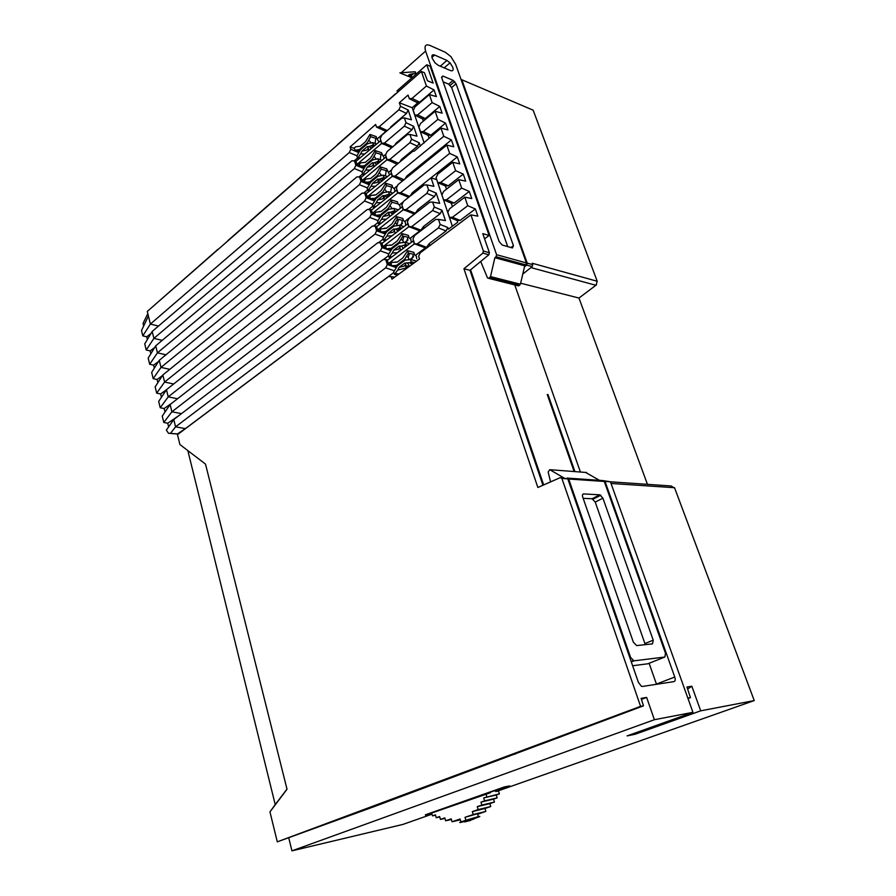 <?xml version="1.0" encoding="UTF-8"?>
<svg xmlns="http://www.w3.org/2000/svg" width="896" height="896" viewBox="0 0 896 896"><rect width="100%" height="100%" fill="white"/><g stroke="black" fill="none" stroke-linecap="round" stroke-linejoin="round"><path stroke-width="1.34" d="M464.005 821.587L462.291 822.035C459.413 822.741 458.954 822.707 460.947 821.934L465.886 820.243L465.035 817.32L476.47 814.016C479.315 813.322 479.718 813.389 477.68 814.195L478.408 816.67M465.886 820.243L477.333 816.928C480.178 816.234 480.581 816.278 478.531 817.074L474.342 818.496M378.907 141.758L376.88 138.667L370.72 136.707L368.794 140.101L371.258 143.08M405.742 224.963L405.294 222.208L403.547 220.64L397.376 219.083L395.371 222.432L397.634 225.714M411.23 241.864L410.771 239.03L407.882 237.205L402.864 236.04L400.837 239.389C402.853 239.994 403.581 241.102 403.043 242.715M416.741 258.787L416.304 256.021L413.426 254.251L408.408 253.154L406.37 256.502C408.442 257.096 409.147 258.227 408.475 259.896M410.883 74.066L410.592 76.138L413.426 73.651M450.027 62.832L452.782 67.267C453.634 70.235 452.883 71.344 450.531 70.594L438.2 65.285L435.098 62.922L432.23 58.341C431.39 55.328 432.186 54.23 434.605 55.037L446.936 60.435L450.027 62.832L444.203 67.861M497.19 791.224L754.242 700.571L674.531 487.715L611.027 483.459L692.944 712.32L627.077 735.896L635.107 734.272L634.726 733.163M635.107 734.261L700.706 710.83L691.846 686.224L687.624 689.024M431.805 813.411L425.376 814.822L504.414 786.912L509.779 785.915L490.179 792.176L504.414 786.912M692.944 712.32L654.394 719.712L291.95 850.842L402.931 824.41L432.018 814.162M754.242 700.571L700.706 710.83M691.846 686.224L686.963 687.019L690.458 697.626L687.848 698.085M425.432 815.035L434.571 812.011M490.179 792.176L490.358 792.758L431.693 813.019L432.51 815.875L435.534 815.226M477.68 814.195L485.834 811.406L484.96 808.506L490.739 806.523L489.866 803.622L477.266 806.658L481.846 805.067L480.973 802.122L484.568 800.867L483.694 797.922L499.374 793.89L498.501 790.978L495.678 791.538L495.499 790.944M504.482 787.125L509.779 785.915M654.394 719.712L646.643 697.435L641.446 699.395M288.77 838.006L291.95 850.842M611.027 483.459L610.434 481.779L605.013 481.41L674.755 677.04C675.539 679.627 675.282 681.15 673.982 681.621L642.398 686.448L641.446 686.302L638.411 682.405L567.818 478.856L561.904 478.453L640.584 706.339L643.474 705.835L641.122 698.354L646.643 697.435M561.904 478.453L560.213 477.658L537.858 487.48L463.938 268.766L482.877 253.12L483.392 251.059L470.904 214.883L420.314 252.773L418.6 256.155L419.518 258.978L391.944 279.149L391.16 276.662L388.461 276.629L177.486 434.638L179.917 444.55L205.509 464.106L287.022 789.23L269.954 811.888L277.29 841.837L372.994 807.072L643.474 705.835M269.954 811.888L275.229 804.597L187.846 450.61M688.005 698.533L690.458 697.626M277.29 841.837L640.584 706.339M567.818 478.856L560.213 477.658M484.568 238.806L489.138 235.491L482.776 233.632L489.395 252.717L488.869 254.755L469.963 270.301L542.942 485.251M574.93 471.61L548.016 394.598L547.4 394.968M649.118 663.275L656.421 684.062L674.755 677.04M605.013 481.41L603.053 480.782M610.434 481.779L603.355 480.648M596.534 284.794L578.973 298.043L520.632 283.203M533.68 111.608L533.142 110.186L461.81 79.733L527.195 263.133L532.717 264.656L532.213 263.245L597.206 281.254L595.986 285.309L530.947 267.602L532.202 266.616L526.68 265.104L524.474 266.862M143.685 325.976L143.046 323.389L147.818 313.634M217.941 249.312L150.102 308.974M181.496 413.638L171.886 411.779L170.106 404.555L162.232 416.091L163.789 422.486L167.742 423.226L168.627 426.877M377.138 226.307L372.49 226.038L166.466 389.693L158.682 401.419L160.216 407.758L164.17 408.531L165.021 412.014M173.645 383.992L164.595 382.066L162.848 374.954L155.154 386.859L156.677 393.154L160.619 393.949L161.426 397.275M169.792 369.331L161 367.394L159.264 360.326L151.659 372.411L153.171 378.661L157.102 379.501L157.875 382.648M165.973 354.805L157.427 352.834L155.714 345.822L148.187 358.086L149.688 364.28L153.619 365.154L154.347 368.144M162.198 340.379L153.888 338.386L152.186 331.442L144.749 343.862L146.227 350.011L150.158 350.918L150.842 353.752M489.138 235.491L430.158 66.226L426.765 64.781L433.138 83.115L427.482 80.774L424.413 72.722L421.389 71.456L147.291 311.438L148.411 316.019L141.512 330.534L142.8 335.854L146.72 336.795L147.37 339.483M178.382 433.966L168.482 433.272L178.237 434.067M275.229 804.597L286.989 789.107M460.947 821.934L460.096 819.011L452.054 821.766L451.214 818.866L445.637 820.781L444.808 817.902L440.451 819.403L439.622 816.536L436.24 817.712L435.422 814.856L432.51 815.875M465.035 817.32L473.211 814.531L472.349 811.597L478.139 809.603L477.266 806.658M486.819 796.824L485.934 793.878M499.374 793.89L496.261 794.976L497.146 797.888L493.55 799.131L494.435 802.043L489.866 803.622M470.904 214.883L477.848 216.138L475.362 208.958L467.746 205.71L464.789 197.165L471.744 198.542L469.28 191.442L461.653 188.093L458.741 179.637L465.696 181.115L463.254 174.093L455.638 170.654L452.749 162.277L459.715 163.878L457.296 156.923L449.68 153.384L446.813 145.096L453.79 146.81L451.394 139.922L443.778 136.293L440.944 128.083L447.922 129.909L445.547 123.088L437.931 119.37L435.131 111.25L442.109 113.176L439.768 106.411L432.152 102.626L429.374 94.573L436.363 96.6L434.034 89.914L426.418 86.038L421.389 71.456M483.392 251.059L489.395 252.717M463.938 268.766L469.963 270.301M488.869 254.755L482.877 253.12M574.134 471.554L547.232 394.486L548.016 394.598M475.216 285.779L475.854 285.331L470.568 269.797M475.854 285.331L543.67 484.926M395.842 93.822L396.872 92.926M426.765 64.781L397.051 90.832L397.555 92.322M393.87 272.474L185.394 428.624L175.571 426.821L173.779 419.53L166.365 430.114L168.482 433.272M185.394 428.624L177.498 433.91M391.16 276.662L394.744 277.099M485.834 811.406L473.211 814.531M460.219 819.437C458.461 819.806 458.416 819.672 460.096 819.011M452.054 821.766L460.331 819.84M483.694 797.922L496.261 794.976M418.891 230.53L408.979 226.677L411.757 226.61L420.885 230.171L418.891 230.53L419.339 231.896M424.166 228.211L423.573 226.43L440.238 213.674L432.589 210.538L434.325 207.077L432.645 202.07L429.8 202.182L409.058 218.344L407.378 221.738L408.979 226.677M413.694 214.726L413.347 213.64L403.435 209.664L406.179 209.574L415.307 213.248L413.347 213.64M418.477 211.008L417.962 209.451L434.482 196.549L426.832 193.323L428.557 189.862L426.888 184.912L424.066 185.058L403.502 201.387L401.845 204.781L403.435 209.664M408.117 197.736L407.848 196.918L397.947 192.83L400.669 192.707L409.718 196.448M446.813 145.096L398.014 184.598L396.357 187.992L397.947 192.83M402.584 180.902L392.504 176.154L395.203 175.997L404.006 179.738M440.944 128.083L414.154 151.211L412.776 151.312L392.571 167.966L390.936 171.36L392.504 176.154M397.096 164.237L387.117 159.634L389.782 159.443L398.362 163.195M426.418 86.038L412.07 98.403L409.315 98.728L408.072 95.066L399.336 102.76L400.523 106.322L408.162 110.006L411.454 119.784L404.432 117.947L406.022 122.696L413.661 126.302L416.987 136.181L409.965 134.445L407.21 134.691L387.184 151.491L385.56 154.885L387.117 159.634M391.675 147.728L381.774 143.282L384.429 143.058L392.784 146.798M404.432 117.947L401.699 118.216L381.853 135.184L380.24 138.578L381.774 143.282M386.154 131.499L376.488 127.075L375.637 124.466L350.09 146.955L350.818 149.251L358.781 152.622M425.04 249.222L424.502 247.587L414.59 243.846L417.379 243.824L426.518 247.274L424.502 247.587M429.912 245.582L429.251 243.578L446.062 230.955L438.402 227.909L440.16 224.459L438.469 219.408L435.579 219.486L414.658 235.48L412.955 238.862L414.59 243.846M424.749 248.349L415.744 255.102M413.616 256.693L409.606 259.706M419.171 231.381L410.301 238.168M408.038 239.893L404.958 242.256M413.65 214.581L404.891 221.402M402.517 223.25L399.829 225.344M403.301 201.813L399.538 204.803M397.454 185.741L394.218 188.362M391.675 169.837L388.942 172.088M385.941 154.101L383.712 155.971M400.557 249.984L398.373 251.653M385.918 131.387L377.317 138.858M378.157 220.618L369.779 217.47L371.37 214.178L379.826 217.381M383.566 237.205L375.032 234.091L376.634 230.798L375.11 225.971M376.634 230.798L385.235 233.957M382.48 243.029L377.765 242.738L170.106 404.555M389.032 253.938L380.33 250.869L381.954 247.587L380.408 242.715M381.954 247.587L390.69 250.69M387.878 259.896L385.75 259.605L387.318 264.533L396.2 267.579M359.99 150.237L358.019 149.576M354.435 148.389L350.09 146.955M356.294 161.022L351.882 160.798L152.186 331.442M362.23 171.786L354.334 168.56L355.88 165.256L354.413 160.608M355.88 165.256L363.966 168.582M361.424 177.117L356.955 176.87L155.714 345.822M367.483 187.914L359.43 184.71L360.998 181.406L359.509 176.714M360.998 181.406L369.197 184.699M366.61 193.357L362.085 193.11L159.264 360.326M372.792 204.187L364.582 201.018L366.162 197.725L364.661 192.987M366.162 197.725L374.483 200.962M371.851 209.754L367.259 209.496L162.848 374.954M371.37 214.178L369.858 209.395M475.362 208.958L460.096 220.427L457.15 220.494L457.733 222.197L448.381 229.219L447.81 227.528L446.062 230.955M148.411 316.019L150.382 324.061L349.272 152.555L350.818 149.251M376.488 127.075L379.12 126.829L398.877 109.782L400.523 106.322M599.458 480.334L585.592 472.427M664.832 657.026L665.504 653.307L604.274 481.454L602.661 480.558L567.067 478.083L568.691 479.013L630.616 657.474L633.931 660.845L664.832 657.026L647.808 663.79L632.632 665.75M527.195 263.133L526.68 265.104M532.202 266.616L532.717 264.656M394.554 270.838L385.683 267.814L175.571 426.821L170.475 433.362M484.96 808.506L472.349 811.597M484.568 800.867L497.146 797.888M423.573 226.43L420.885 230.171M429.251 243.578L426.518 247.274M387.262 130.558L379.12 126.829M389.85 128.352L390.869 127.478M394.822 145.085L396.054 143.147L396.29 143.853M397.006 163.946L397.678 163.755M399.829 161.986L401.453 159.477L401.755 160.395M402.394 180.354L403.648 180.04M404.846 179.066L406.907 175.974L407.277 177.106M407.848 196.918L409.651 196.504M409.886 196.325L412.406 192.629L412.854 193.973M417.962 209.451L415.307 213.248M416.147 244.429L414.299 243.947L388.371 263.603L391.272 264.309M395.741 265.395L397.477 265.821M388.371 263.603L387.33 260.322L413.56 240.71M410.827 227.394L408.71 226.8L383.006 246.68L385.907 247.419M389.525 248.349L391.81 248.931M383.006 246.68L381.965 243.421L407.982 223.597M405.552 210.515L403.166 209.821L377.686 229.914L380.587 230.698M377.686 229.914L376.667 226.688L402.45 206.651M400.333 193.816L397.69 193.01L372.422 213.304L375.323 214.122M372.422 213.304L371.414 210.112L396.984 189.885M395.158 177.285L392.258 176.355L367.214 196.862L370.115 197.714M372.03 198.274L375.368 199.259M367.214 196.862L366.206 193.693L391.563 173.264M390.051 160.922L386.87 159.869L362.04 180.566L364.941 181.451M366.598 181.966L370.037 183.019M362.04 180.566L361.054 177.43L386.187 156.811M384.989 144.715L381.55 143.528L356.933 164.427L359.822 165.346M361.256 165.805L364.75 166.925L362.914 167.048L360.114 166.253L366.027 165.514M356.933 164.427L355.947 161.325L380.867 140.515M370.72 136.707L369.981 134.445L365.456 141.781L360.237 146.25L355.678 146.832L354.301 147.963L355.018 150.214L360.853 149.43M369.981 134.445L376.208 136.606L376.88 138.667M376.32 143.965L372.613 142.554L367.416 143.797L360.382 149.834L356.866 156.016L357.582 158.278L358.982 158.738M374.741 145.309L373.352 144.838L372.613 142.554M371.213 148.322L369.309 146.485L373.352 144.838M357.582 158.278L360.651 153.877L364.549 153.989M382.11 154.75L375.95 152.869L375.211 150.584L381.438 152.667L384.182 158.077M375.211 150.584L370.642 157.898L365.378 162.333L360.774 162.859L359.397 163.979L360.114 166.253M381.674 160.171L377.854 158.771L372.624 159.958L365.523 165.939L361.973 172.11L362.701 174.395L364.146 174.843M380.038 161.549L378.605 161.078L377.854 158.771M376.432 164.562L374.528 162.68L378.605 161.078M362.701 174.395L365.792 170.005L369.858 170.061M387.397 170.99L381.226 169.187L380.475 166.869L386.714 168.885L389.491 174.563M368.827 178.685L365.915 179.054L364.526 180.152L365.254 182.448L371.246 181.754M380.475 166.869L375.883 174.171L370.574 178.562L368.536 178.606M387.083 176.534L383.152 175.146L377.877 176.277L370.709 182.19L367.136 188.362L367.875 190.658L369.354 191.106M385.392 177.934L383.902 177.464L383.152 175.146M382.738 178.662L381.707 180.947L379.803 179.032L383.902 177.464M367.875 190.658L370.989 186.29L375.234 186.278M392.728 187.387L386.557 185.651L385.806 183.322L392.034 185.259L392.728 187.387L394.486 189.034L394.867 191.195M374.55 195.149L371.101 195.384L369.712 196.47L370.451 198.789L376.533 198.139M385.806 183.322L381.17 190.613L375.816 194.947L373.766 194.97M392.549 193.066L388.506 191.677L383.174 192.741L375.95 198.61L372.355 204.758L373.094 207.088L374.618 207.525M390.79 194.477L389.267 194.018L388.506 191.677M387.027 197.512L385.123 195.541L389.267 194.018M373.094 207.088L376.242 202.731L380.677 202.642M398.104 203.93L391.944 202.283L391.182 199.931L397.41 201.79L398.104 203.93L399.862 205.542L400.277 207.995M380.251 211.702L375.85 212.229L374.954 212.946L375.693 215.286L381.853 214.693M391.182 199.931L386.501 207.2L381.102 211.501L379.03 211.49M398.082 209.742L393.904 208.365L388.528 209.373L381.248 215.174L377.608 221.312L378.358 223.664L379.938 224.101M396.245 211.187L394.677 210.728L393.904 208.365M392.392 214.245L390.499 212.206L394.677 210.728M378.358 223.664L381.528 219.33L386.176 219.162M385.874 228.379L381.147 228.872L380.24 229.589L380.99 231.941L387.24 231.392M397.376 219.083L396.603 216.698L391.888 223.955L386.456 228.2L384.35 228.178M396.603 216.698L402.842 218.478L403.547 220.64M403.659 226.576L399.358 225.221L393.938 226.162L386.59 231.907L382.928 238.034L383.678 240.408L385.302 240.834M401.766 228.054L400.131 227.606L399.358 225.221M397.79 231.134L395.92 229.04L400.131 227.606M383.678 240.408L386.882 236.085L391.765 235.816M391.474 245.213L386.971 245.347L385.571 246.389L386.333 248.763L392.683 248.259M402.864 236.04L402.091 233.632L397.331 240.867L391.843 245.067L389.726 245.011M402.091 233.632L408.318 235.323L409.035 237.507M409.304 243.578L404.869 242.234L399.392 243.107L391.978 248.797L388.282 254.912L389.043 257.309L390.734 257.723M407.333 245.09L405.653 244.642L404.869 242.234M403.234 248.203L401.397 246.03L405.653 244.642M389.043 257.309L392.28 252.997L397.421 252.638M397.085 262.192L392.358 262.326L390.97 263.346L391.731 265.754L398.171 265.294M408.408 253.154L407.624 250.734L402.819 257.947L397.298 262.102L395.158 262.024M407.624 250.734L413.851 252.336L414.579 254.554M416.562 261.139L410.435 259.414L404.914 260.232L397.432 265.854L393.702 271.958L394.475 274.378L397.499 275.083M414.478 262.662L411.219 261.856L410.278 262.562L412.742 263.939M394.475 274.378L397.723 270.077L406.605 267.938C404.51 266.638 407.12 265.429 404.757 263.11L404.533 263.267C406.101 263.525 405.933 264.51 404.018 266.224L399.213 267.254L397.723 270.077M377.989 222.522L373.598 226.005M166.342 389.872L160.619 393.949M372.803 206.181L368.771 209.44M162.411 375.637L157.102 379.501M367.662 189.997L363.989 193.01M158.536 361.502L153.619 365.154M362.566 173.958L359.251 176.736M154.706 347.48L150.158 350.918M357.515 158.077L354.514 160.63M150.92 333.558L146.72 336.795M349.272 152.555L357.034 155.803M387.318 264.533L385.683 267.814M173.779 419.53L383.085 259.594L385.75 259.605M388.528 255.662L383.376 259.594M179.334 415.296L167.742 423.226M383.23 239.008L378.459 242.726M172.267 402.875L164.17 408.531M438.402 227.909L417.379 243.824M467.746 205.71L452.458 217.28L460.096 220.427M412.07 98.403L419.698 102.178L434.034 89.914M399.336 102.76L412.216 107.71L417.234 103.342M390.701 126.963L406.515 113.445L398.877 109.782M142.8 335.854L150.382 324.061L158.469 326.066M563.909 477.915L549.774 469.683L548.15 471.957L550.57 481.891M652.523 643.866L636.653 645.579L633.382 642.219L582.736 497.134C582.154 495.13 582.456 494.066 583.632 493.931L599.782 494.816L602.907 498.165L653.229 640.17L652.523 643.866M604.274 481.454L568.691 479.013M496.07 256.726L496.586 254.699L425.6 51.083C424.155 45.83 425.555 43.926 429.811 45.371L445.435 52.326L450.856 56.571L455.616 64.243L526.4 262.92L525.885 264.891L496.07 256.726L494.883 257.69L490.515 276.606L488.734 278.365L487.525 277.939L480.715 261.464M517.518 285.611L518.638 285.891L520.397 284.189L524.72 265.821L525.885 264.891M464.117 821.162L474.309 818.283M490.739 806.523L478.139 809.603M445.637 820.781L451.405 819.504M480.973 802.122L493.55 799.131M432.589 210.538L411.757 226.61M396.054 143.147L412.003 129.741L404.365 126.168L384.429 143.058M401.453 159.477L417.536 146.205L409.898 142.71L389.782 159.443M443.778 136.293L395.203 175.997M406.907 175.974L451.394 139.922M412.406 192.629L457.296 156.923M449.68 153.384L400.669 192.707M426.832 193.323L406.179 209.574M414.299 243.947L413.213 240.61M408.71 226.8L407.635 223.496M403.166 209.821L402.102 206.55M397.69 193.01L396.626 189.773M392.258 176.355L391.205 173.152M386.87 159.869L385.84 156.688M381.55 143.528L380.52 140.392M359.285 151.469L355.018 150.214M371.795 147.818L372.266 146.104M364.459 167.474L362.914 167.048M375.95 152.869L374.002 156.251L376.454 159.286M376.779 164.27L377.474 162.31M369.69 183.635L365.254 182.448M381.226 169.187L379.266 172.558L381.685 175.661M374.976 199.942L370.451 198.789M386.557 185.651L384.586 189.022L386.96 192.181M387.016 197.322L388.035 195.171M384.317 199.562L385.28 198.923M380.307 216.406L375.693 215.286M391.944 202.283L389.95 205.654L392.28 208.869M392.358 213.864L393.378 211.848M385.706 233.027L380.99 231.941M397.757 230.563L398.776 228.682M391.149 249.805L386.333 248.763M396.659 266.75L391.731 265.754M405.798 266.683L407.21 265.787M404.757 263.11L410.278 262.562M407.344 263.312C409.461 264.354 409.214 265.888 406.605 267.938L406.952 268.173M410.435 259.414L411.219 261.856M369.779 217.47L164.595 382.066L156.677 393.154M364.582 201.018L161 367.394L153.171 378.661M359.43 184.71L157.427 352.834L149.688 364.28M354.334 168.56L153.888 338.386L146.227 350.011M380.33 250.869L171.886 411.779L163.789 422.486M177.542 398.754L168.224 396.861L160.216 407.758M375.032 234.091L168.224 396.861L166.466 389.693M440.16 224.459L447.81 227.528M436.699 179.536L452.368 226.218M452.458 217.28L449.512 217.358L457.15 220.494M464.789 197.165L449.568 208.79L447.798 212.296L449.512 217.358M425.6 51.083L401.162 72.766L414.803 71.77L416.304 73.954M419.698 102.178L416.942 102.48L417.659 104.586M409.315 98.728L416.942 102.48M409.965 134.445L411.578 139.25L419.216 142.766L420.347 146.104M424.155 142.968L412.216 107.71M429.016 137.917L428.154 135.374L420.515 131.79L423.326 131.533L430.954 135.128L428.154 135.374M435.131 111.25L420.582 123.458L418.88 126.963L420.515 131.79M423.315 121.173L422.52 118.843L414.893 115.181L413.269 110.398L414.96 106.893L429.374 94.573M406.515 113.445L408.162 110.006M583.15 498.31L592.099 498.758L595.224 502.085L645.299 644.65M524.72 265.821L494.883 257.69M442.859 76.037L453.13 80.382L456.075 83.798L513.453 245.717L512.434 247.957L502.219 245.034L499.15 241.584L441.694 77.75L442.859 76.037L441.538 77.168M496.586 254.699L526.4 262.92M412.238 77.515L409.797 76.507C407.008 75.051 409.114 74.021 416.136 73.438M401.162 72.766L399.885 72.878L411.914 77.806M473.57 818.171L474.309 818.306L473.962 819.034L474.208 818.306M463.982 821.498L464.666 821.923L463.982 821.486M481.846 805.067L494.435 802.043M438.469 219.408L445.469 220.606L441.974 210.235L440.238 213.674M441.974 210.235L434.325 207.077M404.365 126.168L406.022 122.696M413.661 126.302L412.003 129.741M409.898 142.71L411.578 139.25M419.216 142.766L417.536 146.205M440.138 170.565L440.608 171.92M426.888 184.912L433.91 186.334L431.032 177.811L436.576 179.626M432.645 202.07L439.667 203.381L436.206 193.122L434.482 196.549M436.206 193.122L428.557 189.862M361.099 149.218L359.856 149.206M368.794 140.101L367.147 142.968L360.114 149.005M369.309 146.485L367.058 146.754C368.626 147.134 368.514 148.254 366.733 150.114L362.051 151.032L360.651 153.877M362.051 151.032L367.058 146.754M366.274 165.301L365.008 165.29M374.002 156.251L372.355 159.118L365.254 165.099M374.528 162.68L372.266 162.926C373.822 163.285 373.699 164.394 371.907 166.23L367.214 167.171L365.792 170.005M367.214 167.171L372.266 162.926M371.493 181.541L370.194 181.541M379.266 172.558L377.597 175.426L370.44 181.35M379.803 179.032L377.507 179.245C379.075 179.592 378.952 180.678 377.126 182.504L372.422 183.456L370.989 186.29M372.445 183.456L377.507 179.245M376.768 197.938L375.435 197.938M384.586 189.022L382.906 191.89L375.682 197.758M385.123 195.541L382.816 195.731C384.373 196.056 384.238 197.12 382.402 198.923L377.675 199.886L376.242 202.731M377.675 199.886L382.816 195.731M382.099 214.491L380.722 214.491M389.95 205.654L388.248 208.51L380.968 214.312M390.499 212.206L388.158 212.374C389.726 212.677 389.592 213.73 387.733 215.51L382.984 216.485L381.528 219.33M382.984 216.485L388.158 212.374M387.486 231.202L386.064 231.213M395.371 222.432L393.658 225.288L386.31 231.034M395.92 229.04L393.568 229.174C395.136 229.466 394.979 230.496 393.109 232.254L388.338 233.251L386.882 236.085M388.338 233.251L393.568 229.174M392.918 248.069L391.451 248.091M400.837 239.389L399.112 242.234L400.165 242.738M391.698 247.923L399.112 242.234M401.397 246.03L399.022 246.131C400.59 246.411 400.434 247.419 398.541 249.155L393.747 250.163L392.28 252.997M393.747 250.163L399.022 246.131M398.418 265.104L396.906 265.138M406.37 256.502L404.622 259.336L405.709 259.862M397.152 264.97L404.622 259.336M399.213 267.254L404.533 263.267M452.749 162.277L437.797 174.149L436.061 177.643L437.741 182.616L445.379 185.942L448.258 185.797L440.63 182.47L437.741 182.616M452.424 206.618L451.237 203.134L443.598 199.898L446.51 199.786L454.149 203.022L451.237 203.134M458.741 179.637L443.654 191.386L441.896 194.88L443.598 199.898M446.488 189.179L445.379 185.942M422.52 118.843L425.298 118.574L417.67 114.89L414.893 115.181M439.768 106.411L425.298 118.574M445.547 123.088L430.954 135.128M507.718 246.602L451.629 87.562L448.694 84.157L443.117 81.827M474.286 818.731L464.666 821.923L473.962 819.034M464.285 821.061L473.782 818.787M440.451 819.403L444.954 818.418M463.254 174.093L448.258 185.797M469.28 191.442L454.149 203.022M417.67 114.89L432.152 102.626M437.931 119.37L423.326 131.533M440.63 182.47L455.638 170.654M461.653 188.093L446.51 199.786M436.24 817.712L439.746 816.962M375.738 138.275L375.11 143.483M402.394 220.315L401.094 225.736M407.882 237.205L406.414 242.67M413.426 254.251L411.757 259.773M431.962 57.355L434.605 55.037M674.677 488.107L671.026 485.957L610.434 481.802M578.973 298.043L647.45 484.344M533.142 110.186L597.206 281.254M530.712 747.32L533.747 746.726M528.36 748.35L531.395 747.757M509.41 755.418L512.456 754.813M507.035 756.146L510.082 755.541M384.709 801.774L387.845 801.091M382.782 802.637L385.918 801.942M367.237 808.427L370.384 807.733M365.288 809.01L368.435 808.326M580.406 472.035L514.763 284.917M530.947 267.602L522.782 274.064M227.808 240.666L325.786 154.862M337.478 144.626L395.786 93.565M372.456 145.6L373.722 146.182M359.979 157.886L358.456 157.539M380.968 154.37L380.229 159.622M377.709 161.829L379.008 162.411M365.154 174.003L363.574 173.656M386.243 170.621L385.381 175.918M379.568 180.835L378.213 181.53M383.006 178.214L384.339 178.797M370.384 190.266L368.76 189.93M391.574 187.029L390.578 192.36M384.765 197.131L383.69 197.68M388.349 194.757L389.715 195.339M375.659 206.685L373.979 206.36M393.758 211.456L395.158 212.05M381.002 223.25L379.254 222.947M397.354 223.642L398.429 219.363M399.202 228.323L400.646 228.917M386.389 239.982L384.586 239.702M402.752 240.464L403.939 236.309M404.712 245.358L406.202 245.952M391.843 256.883L389.962 256.603M408.195 257.454L409.494 253.422M399.112 273.907L395.394 273.683M629.866 657.776L630.616 657.474M586.477 472.494L550.682 469.75M631.299 661.909L633.931 660.845M653.229 640.17L645.008 643.541M602.907 498.165L595.224 502.085M599.782 494.816L592.099 498.758M583.632 493.931L582.691 494.424M490.515 276.606L520.397 284.189M415.565 72.094L414.803 71.77M518.75 285.824L488.846 278.298M489.899 277.57L519.803 285.118M412.608 77.19L410.402 76.283L412.787 77.034M440.317 66.192L446.936 60.435M451.629 87.562L456.075 83.798M453.13 80.382L448.694 84.157M513.453 245.717L510.899 247.52M411.97 73.853C408.979 75.163 408.453 75.981 410.402 76.283L409.797 76.507M515.502 754.006L512.445 754.611M508.648 755.619L511.694 755.014M372.994 807.072L369.858 807.766M366.587 808.595L369.734 807.901M357.773 151.032L359.542 150.942M371.93 145.981L373.24 146.597M377.182 162.21L378.515 162.814M369.992 183.086L368.099 183.21M382.491 178.584L383.858 179.189M375.29 199.382L373.341 199.528M387.845 195.115L389.245 195.731M380.654 215.824L378.627 216.003M393.254 211.814L394.688 212.43M383.958 232.635L386.075 232.434M398.709 228.67L400.176 229.286M389.346 249.424L391.574 249.189M404.219 245.694L405.731 246.31M394.789 266.37L397.141 266.09M409.786 262.875L412.194 264.342M631.154 661.483L633.102 660.699M600.802 495.219L593.13 499.162M464.106 821.117L464.643 821.923L470.725 820.389M368.558 150.573C368.816 149.05 368.39 147.717 367.293 146.574M373.778 166.779C373.99 165.301 373.565 163.957 372.49 162.747M379.053 183.131L377.742 179.077M384.384 199.651L383.04 195.563M389.76 216.328L388.394 212.206M395.192 233.162L393.792 229.006M400.68 250.152L399.246 245.974M488.734 278.365L518.638 285.891M450.218 85.31L454.664 81.536"/></g></svg>
